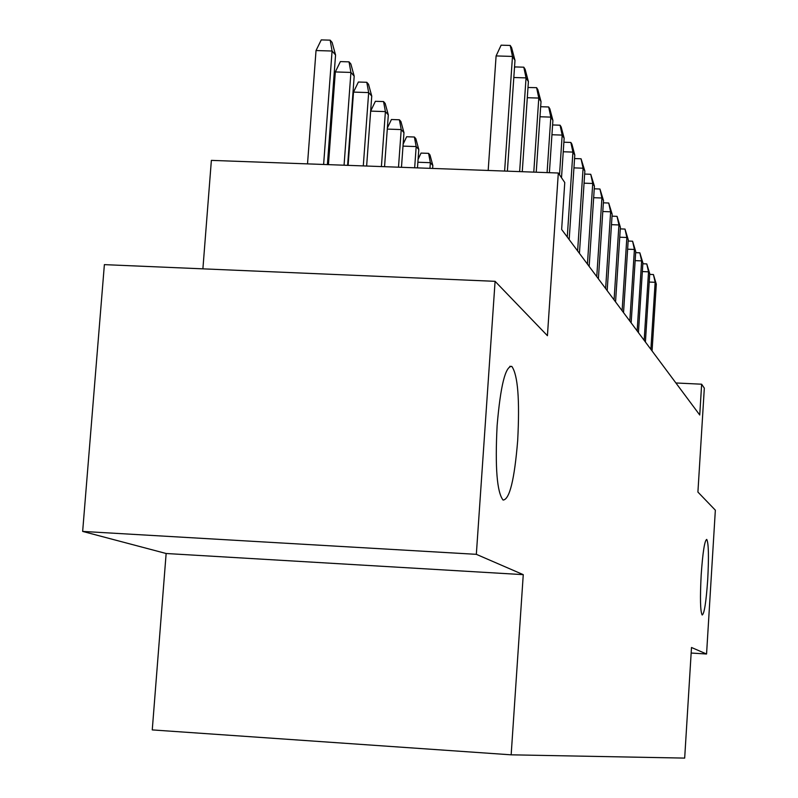 <?xml version="1.0" encoding="UTF-8"?>
<svg xmlns="http://www.w3.org/2000/svg" width="798" height="798" viewBox="0 0 798 798"><rect width="100%" height="100%" fill="white"/><g stroke="black" fill="none" stroke-linecap="round" stroke-linejoin="round"><path stroke-width="1.2" d="M701.193 574.779C702.789 552.096 704.644 540.316 706.739 539.418C708.604 543.089 708.933 556.475 707.716 579.557C706.15 602.031 704.305 613.852 702.18 615.019C700.305 611.577 699.976 598.161 701.193 574.779M497.124 425.534C500.526 385.673 505.433 365.963 511.827 366.422C517.872 375 519.827 399.718 517.683 440.576C514.461 479.698 509.603 499.528 503.089 500.067C496.984 492.356 494.989 467.508 497.124 425.534M166.144 553.503L523.259 574.65L476.336 554.331L82.653 531.418L166.144 553.503L152.258 729.911L511.159 754.828L684.674 758.1L691.497 647.487L706.559 654.011L715.347 510.181L697.911 492.067L704.325 388.147L701.642 384.207L675.896 382.97M82.653 531.418L104.378 264.637L495.089 281.325L547.428 335.699L558.311 173.016L211.37 160.378L202.892 268.846M691.148 653.033L706.559 654.011M476.336 554.331L495.089 281.325M558.311 173.016L564.765 182.533L561.642 229.455L699.746 415.01L701.642 384.207M523.259 574.65L511.159 754.828M504.615 171.061L512.486 56.429L496.097 55.93L501.124 45.177L510.211 45.446L512.486 56.429L514.989 60.389L507.388 171.161M496.097 55.93L488.176 170.463M510.211 45.446L511.608 47.681L514.989 60.389M316.028 50.543L321.255 39.9L330.163 40.159L332.098 42.394L335.559 54.972L332.078 51.022L316.028 50.543L307.519 163.879M330.163 40.159L332.078 51.022L323.619 164.468M335.559 54.972L327.399 164.607M514.461 68.059L514.989 66.922L523.807 67.192L526.042 77.885L528.396 81.605L522.261 171.71M513.812 77.506L526.042 77.885L519.648 171.61M523.807 67.192L525.124 69.296L528.396 81.605M527.987 87.501L536.605 87.67L538.79 98.074L541.014 101.585L536.236 172.218M527.298 97.705L538.79 98.074L533.782 172.129M536.605 87.67L537.842 89.645L541.014 101.585M540.665 106.713L548.675 106.972L550.82 117.116L552.904 120.428L549.393 172.697M539.987 116.757L550.82 117.116L547.089 172.607M548.675 106.972L549.842 108.837L552.904 120.428M552.605 124.947L560.066 125.206L562.171 135.091L564.146 138.224L561.513 177.735M551.947 134.742L562.171 135.091L559.518 174.802M560.066 125.206L561.174 126.972L564.146 138.224M335.33 71.94L340.377 61.596L349.025 61.855L350.851 63.96L354.192 76.149L350.921 72.428L335.33 71.94L328.437 164.647M349.025 61.855L350.921 72.428L344.068 165.216M354.192 76.149L347.619 165.346M353.514 92.099L358.382 82.024L366.791 82.294L368.516 84.269L371.748 96.089L368.666 92.588L353.514 92.099L348.108 165.356M366.791 82.294L368.666 92.588L363.29 165.914M371.748 96.089L366.631 166.034L370.661 111.112L375.379 101.296L383.549 101.565L385.175 103.431L388.317 114.912L384.556 166.692M388.317 114.912L385.404 111.6L381.404 166.573M383.549 101.565L385.404 111.6L370.661 111.112M387.359 128.059L391.429 119.51L399.389 119.78L400.925 121.545L403.968 132.697L401.214 129.575L398.501 167.201M399.389 119.78L401.214 129.575L387.279 129.096M403.968 132.697L401.474 167.301M563.887 142.204L570.849 142.453L572.914 152.099L574.789 155.061L569.174 239.57M563.248 151.76L572.914 152.099L567.268 237.016M570.849 142.453L571.897 144.119L574.789 155.061M403.15 144.099L406.631 136.747L414.381 137.017L415.838 138.692L418.79 149.535L416.177 146.573L414.661 167.789M414.381 137.017L416.177 146.573L403 146.114M418.79 149.535L417.474 167.889M574.55 158.553L581.064 158.782L583.089 168.208L584.864 171.021L579.428 253.345M573.932 167.879L583.089 168.208L577.622 250.921M581.064 158.782L584.864 171.021M418.082 159.351L421.035 153.086L428.586 153.356L429.972 154.942L432.835 165.505L430.361 162.692L429.962 168.338M428.586 153.356L430.361 162.692L417.883 162.243M432.835 165.505L432.626 168.438M584.665 174.064L590.749 174.283L592.734 183.49L594.42 186.153L589.153 266.412M584.056 183.171L592.734 183.49L587.438 264.108M590.749 174.283L594.42 186.153M594.251 188.797L599.956 189.016L601.911 198.004L603.507 200.537L598.39 278.831M593.662 197.695L601.911 198.004L596.764 276.637M599.956 189.016L603.507 200.537M603.358 202.812L608.714 203.021L610.63 211.809L612.156 214.223L607.178 290.642M602.789 211.51L610.63 211.809L605.632 288.557M608.714 203.021L612.156 214.223M612.026 216.158L617.054 216.358L618.929 224.956L620.385 227.26L615.557 301.893M611.477 224.667L618.929 224.956L614.071 299.908M617.054 216.358L620.385 227.26M620.275 228.886L625.004 229.076L626.849 237.495L628.235 239.689L623.537 312.616M619.737 237.215L626.849 237.495L622.121 310.721M625.004 229.076L628.235 239.689M628.146 241.036L632.595 241.215L634.41 249.465L635.737 251.56L631.158 322.851M627.627 249.185L634.41 249.465L629.812 321.045M632.595 241.215L635.737 251.56M635.667 252.647L639.846 252.816L641.632 260.896L642.899 262.901L638.44 332.636M635.148 260.627L641.632 260.896L637.153 330.911M639.846 252.816L642.899 262.901M642.839 263.749L646.779 263.919L648.535 271.829L649.752 273.754L645.402 341.993M642.34 271.569L648.535 271.829L644.166 340.337M646.779 263.919L649.752 273.754M649.712 274.382L653.422 274.542L655.148 282.302L656.305 284.138L652.066 350.95M649.223 282.053L655.148 282.302L650.889 349.364M653.422 274.542L656.305 284.138M511.827 366.422L509.802 366.322"/></g></svg>
